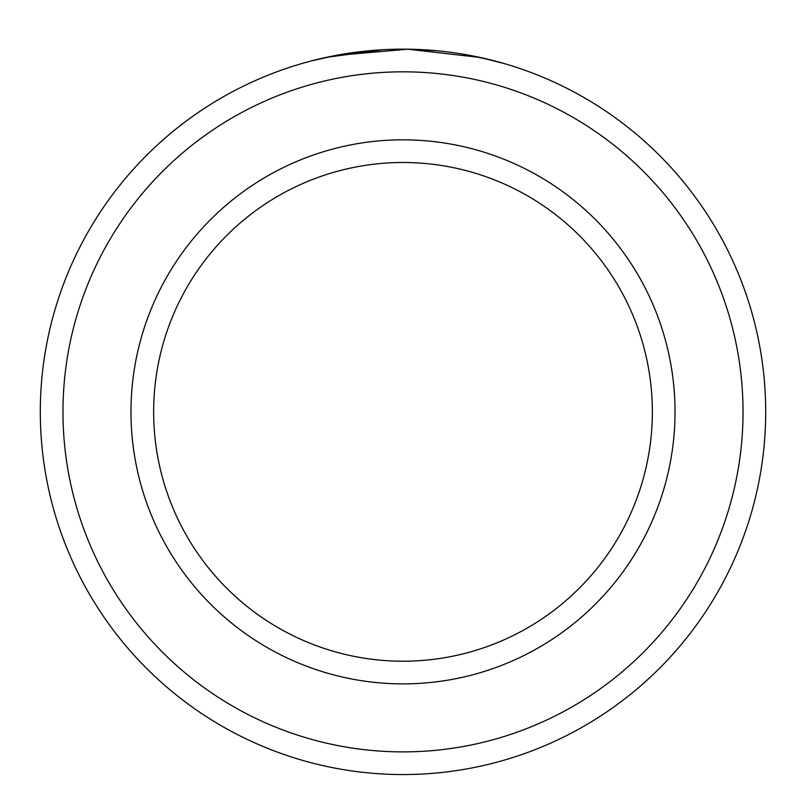 <?xml version="1.0" encoding="UTF-8"?>
<svg xmlns="http://www.w3.org/2000/svg" width="806" height="806" viewBox="0 0 806 806"><rect width="100%" height="100%" fill="white"/><g stroke="black" fill="none" stroke-linecap="round" stroke-linejoin="round"><path stroke-width="1.21" d="M341.875 54.345L333.1 55.957M329.634 56.652L326.914 57.226M326.108 57.407L382.8 49.72M504.526 63.654L480.164 57.468L407.876 49.196L335.568 55.483L310.904 61.044M743.031 411.856A340.031 340.031 0 0 0 403 71.825A340.031 340.031 0 0 0 62.969 411.856A340.031 340.031 0 0 0 403 751.887A340.031 340.031 0 0 0 743.031 411.856M40.3 411.856A362.7 362.7 0 0 1 403 49.156A362.7 362.7 0 0 1 765.7 411.856A362.7 362.7 0 0 1 403 774.556A362.7 362.7 0 0 1 40.3 411.856M652.356 411.856A249.356 249.356 0 0 0 403 162.5A249.356 249.356 0 0 0 153.644 411.856A249.356 249.356 0 0 0 403 661.212A249.356 249.356 0 0 0 652.356 411.856M314.672 60.077L325.533 57.528M413.276 49.307L437.295 50.788M466.432 54.748L489.655 59.664L462.281 54.032M675.025 411.856A272.025 272.025 0 0 1 403 683.881A272.025 272.025 0 0 1 130.975 411.856A272.025 272.025 0 0 1 403 139.831A272.025 272.025 0 0 1 675.025 411.856"/></g></svg>
